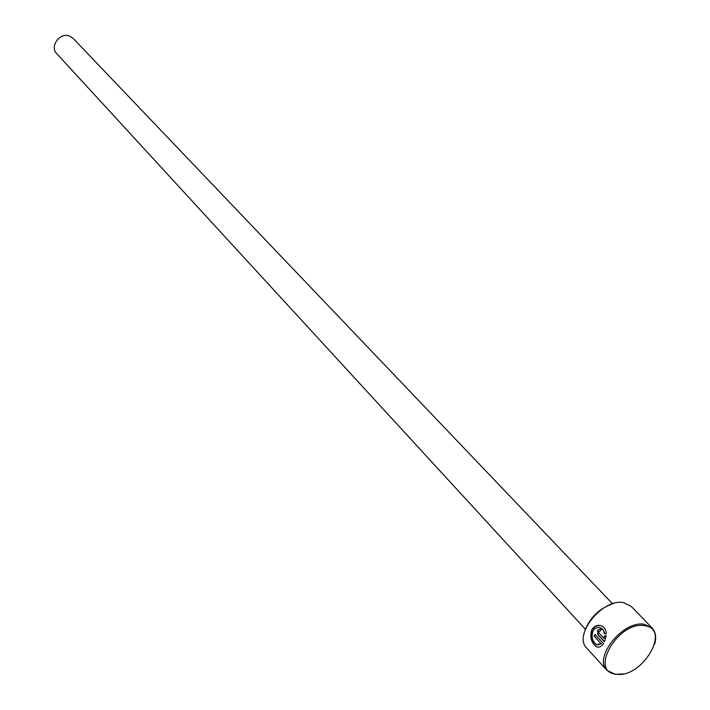 <?xml version="1.0" encoding="UTF-8"?>
<svg xmlns="http://www.w3.org/2000/svg" width="710" height="710" viewBox="0 0 710 710"><rect width="100%" height="100%" fill="white"/><g stroke="black" fill="none" stroke-linecap="round" stroke-linejoin="round"><path stroke-width="1.06" d="M599.524 627.551L603.021 629.335L604.796 633.639M604.494 633.888L603.367 630.196L600.74 627.906C597.642 626.85 595.078 627.844 593.045 630.888C591.137 636.941 592.317 641.503 596.577 644.565L601.033 643.65L594.11 636.133L594.98 634.376L603.456 643.562C601.343 646.774 599.036 647.831 596.515 646.712C591.173 642.87 589.62 637.163 591.847 629.584C594.43 625.776 597.722 624.552 601.716 625.892L604.316 627.782L605.666 630.081L606.331 633.622L604.494 633.888M600.119 625.43L595.619 626.255L592.175 629.628C589.948 637.207 591.51 642.923 596.853 646.757L598.06 647.165M600.048 631.146L598.832 631.341L598.858 632.859L603.979 638.397L604.45 636.036L606.234 635.752L604.441 641.813L597.776 634.589L597.616 630.036L600.633 628.936L601.343 629.442L600.048 631.146M597.953 630.081L598.104 634.642L604.538 641.6M584.96 630.338C590.374 616.928 599.95 607.964 613.688 603.447M652.153 628.039L631.243 606.393L623.584 602.639C602.719 598.042 572.766 635.113 586.735 648.053L606.961 670.338C592.992 657.433 623.478 619.874 644.467 624.33L652.153 628.039C655.694 631.953 656.528 637.349 654.638 644.227M644.565 625.688C618.286 620.638 588.51 672.264 616.271 674.189C642.124 678.653 671.669 628.572 644.565 625.688M622.954 673.897L615.286 674.358L606.961 670.338M585.351 629.211L56.702 53.578C49.505 46.585 59.702 32.27 69.296 35.935L73.05 38.278L612.535 603.766M606.225 635.849L604.787 636.08L603.979 638.397M595.211 634.625L594.11 636.133M594.447 636.178L601.033 643.65M601.37 643.695L597.891 644.937"/></g></svg>
